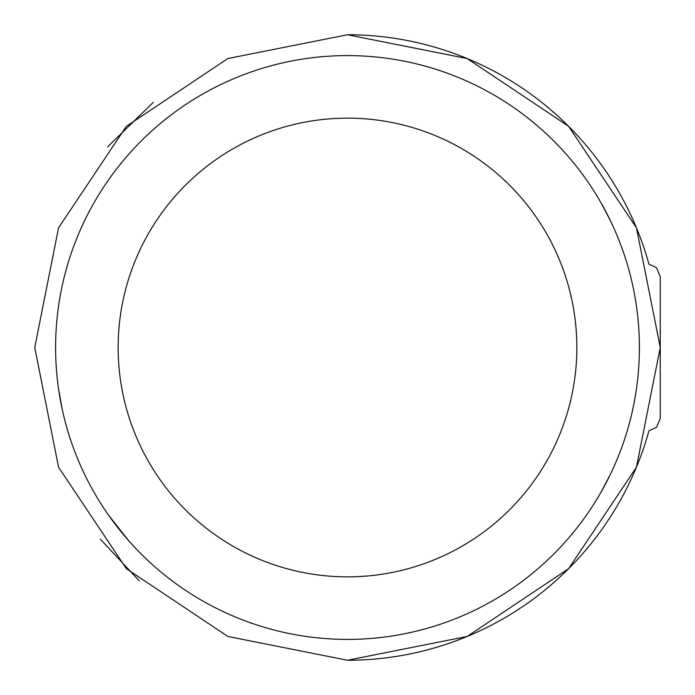 <?xml version="1.0" encoding="UTF-8"?>
<svg xmlns="http://www.w3.org/2000/svg" width="695" height="695" viewBox="0 0 695 695"><rect width="100%" height="100%" fill="white"/><g stroke="black" fill="none" stroke-linecap="round" stroke-linejoin="round"><path stroke-width="1.04" d="M660.25 418.39L660.25 276.61L660.25 418.39L656.514 427.303L648.939 430.839A312.75 312.75 0 0 1 347.5 660.25L347.439 660.25M139.182 580.768L100.384 539.198M107.586 146.871L153.343 102.313M347.5 34.75A312.75 312.75 0 0 1 648.939 264.161L656.514 267.697L660.25 276.61M601.019 202.818L610.323 220.506M62.376 410.05L58.597 389.2M601.019 492.182L610.323 474.494M128.662 540.667L108.646 515.29L128.662 540.667M34.75 347.5L58.554 227.812L126.351 126.351L227.812 58.554L347.5 34.75L467.188 58.554L568.649 126.351L636.446 227.812L660.25 347.5L636.446 467.188L568.649 568.649L467.188 636.446L347.5 660.25L227.812 636.446L126.351 568.649L58.554 467.188L34.75 347.5M55.6 347.5A291.9 291.9 0 0 1 347.5 55.6A291.9 291.9 0 0 1 639.4 347.5A291.9 291.9 0 0 1 347.5 639.4A291.9 291.9 0 0 1 55.6 347.5M235.431 147.392L232.399 149.121M459.577 547.599L462.592 545.879M118.15 347.5A229.35 229.35 0 0 1 347.5 118.15A229.35 229.35 0 0 1 576.85 347.5A229.35 229.35 0 0 1 347.5 576.85A229.35 229.35 0 0 1 118.15 347.5"/></g></svg>
